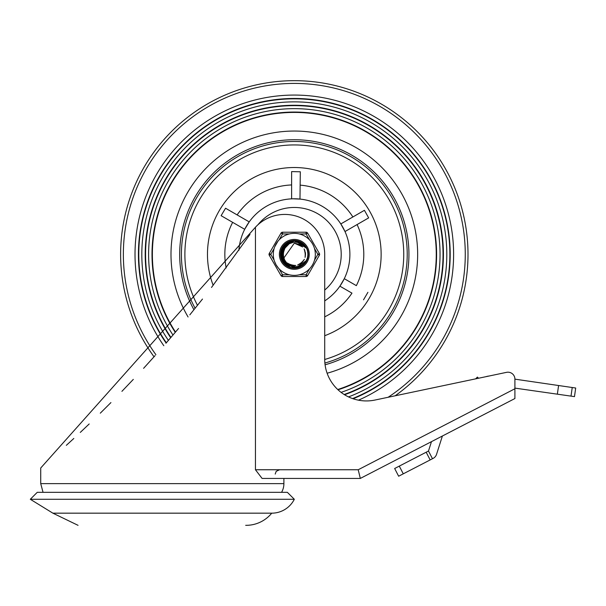 <?xml version="1.0" encoding="UTF-8"?>
<svg xmlns="http://www.w3.org/2000/svg" width="606" height="606" viewBox="0 0 606 606"><rect width="100%" height="100%" fill="white"/><g stroke="black" fill="none" stroke-linecap="round" stroke-linejoin="round"><path stroke-width="0.91" d="M30.3 499.276L294.319 499.276L287.365 492.33L37.246 492.33L30.3 499.276L52.881 513.168L271.738 513.168A33.042 33.042 0 0 1 246.574 525.326L245.68 525.326M294.319 499.276A25.293 25.293 0 0 1 271.738 513.168M428.495 451.015L426.177 452.212L430.162 459.931L432.479 458.734L428.495 451.015L431.472 441.653L360.32 478.429L283.896 478.429L283.896 483.641A17.369 17.369 0 0 1 281.57 492.33M360.32 478.429L514.911 398.528L514.911 388.757L358.207 469.748L360.32 478.429L262.087 478.429L255.444 469.748L255.444 227.235L40.723 468.006L40.723 483.641L43.049 492.33M66.327 445.342L73.811 438.464M80.295 432.411L89.188 423.965M100.293 413.178L110.928 402.581M121.92 391.347L133.305 379.394M143.584 368.334L155.083 355.608M165.93 343.269L178.543 328.482M189.814 314.862L202.48 299.053M211.502 287.449L250.02 234.401M514.911 398.528L442.388 436.017L436.547 454.341A6.946 6.946 0 0 1 433.116 458.401L432.479 458.734M255.444 227.235A39.951 39.951 0 0 1 324.71 254.368L324.71 359.252A41.685 41.685 0 0 0 374.985 400.043L506.525 372.349A6.946 6.946 0 0 1 514.911 379.151L514.911 388.757M558.58 385.575L557.353 394.173L574.48 396.619L575.7 388.022L514.911 379.151M398.642 476.218L403.27 473.831L399.286 466.112L394.657 468.506L398.642 476.218M485.997 376.674A13.893 13.893 0 0 1 489.034 376.038M557.353 394.173L514.911 388.113M399.286 466.112L426.177 452.212M430.162 459.931L403.27 473.831M475.649 378.856L477.384 377.091L478.551 378.242M249.21 221.879L244.703 229.303L221.107 215.683L225.561 208.229L249.21 221.879L247.695 224.099M291.622 198.851L291.622 171.604L300.311 171.778L299.978 199.071M299.038 198.988L292.895 198.798L300.311 199.109M356.351 285.646L344.299 278.684L356.351 285.646A69.478 69.478 0 0 0 357.078 224.568M364.426 210.305L368.653 217.887L344.996 231.545L340.822 223.932L364.426 210.305M352.874 216.971A69.478 69.478 0 0 0 300.311 185.148M291.622 184.944A69.478 69.478 0 0 0 237.128 214.903M232.651 222.349A69.478 69.478 0 0 0 226.174 267.935M324.71 316.84A69.478 69.478 0 0 0 351.965 293.137L339.898 286.176L351.965 293.137M367.91 292.319L363.532 299.818M324.71 335.716A86.847 86.847 0 0 0 278.593 168.953A86.847 86.847 0 0 0 213.16 285.29M344.299 278.684L339.898 286.176M244.703 229.303L245.968 226.939M238.878 250.361A55.585 55.585 0 0 1 296.319 198.821A55.585 55.585 0 0 1 324.71 300.902M341.216 254.368A46.897 46.897 0 0 0 257.959 224.743A46.897 46.897 0 0 1 341.216 254.368A46.897 46.897 0 0 1 324.71 290.077A46.897 46.897 0 0 0 341.216 254.368M324.884 363.047A112.898 112.898 0 0 0 407.217 254.368A112.898 112.898 0 0 0 266.496 144.948A112.898 112.898 0 0 0 195.124 308.295A112.898 112.898 0 0 1 266.496 144.948A112.898 112.898 0 0 1 407.217 254.368A112.898 112.898 0 0 1 324.884 363.047M188.08 316.983A123.313 123.313 0 0 1 294.319 131.047A123.313 123.313 0 0 1 327.126 373.235M175.528 332.065A141.948 141.948 0 0 1 294.319 112.421A141.948 141.948 0 0 1 337.724 389.514M175.278 332.353A142.312 142.312 0 0 1 294.319 112.057A142.312 142.312 0 0 1 338.027 389.794M172.99 335.05A145.705 145.705 0 0 1 294.319 108.656A145.705 145.705 0 0 1 341.072 392.37M170.945 337.451A148.743 148.743 0 0 1 294.319 105.626A148.743 148.743 0 0 1 344.155 394.506M170.695 337.739A149.106 149.106 0 0 1 294.319 105.262A149.106 149.106 0 0 1 344.549 394.756M168.407 340.405A152.5 152.5 0 0 1 294.319 101.869A152.5 152.5 0 0 1 348.518 396.907M166.355 342.776A155.53 155.53 0 0 1 294.319 98.831A155.53 155.53 0 0 1 352.571 398.581M166.112 343.064A155.901 155.901 0 0 1 294.319 98.467A155.901 155.901 0 0 1 353.093 398.756M163.809 345.708A159.295 159.295 0 0 1 294.319 95.074A159.295 159.295 0 0 1 358.457 400.18M154.03 356.782A173.695 173.695 0 0 1 294.319 80.674A173.695 173.695 0 0 1 395.135 395.801M283.411 246.089L294.327 240.688L295.698 240.749L306.56 248.263L304.439 245.635L299.675 242.711L294.16 242.029L289.251 243.733L285.199 247.862A11.196 11.196 0 0 0 285.206 260.868L286.918 263.178L290.092 265.466L295.713 266.776L299.281 266.17L301.712 265.087L304.363 263.133L306.553 260.444L295.849 267.966L283.714 263.027L281.298 250.157L290.797 241.143L294.304 240.703L303.061 243.839L306.318 247.869M306.651 260.285L306.424 260.686M280.646 254.967L286.585 243.074L294.319 240.718L299.614 241.749L303.045 243.862M307.75 251.763L307.954 255.134M303.803 264.231L300.955 266.307M291.153 267.678L288.077 266.519M281.396 258.876L280.714 255.709M307.924 255.793L307.136 259.08M306.462 260.58L305.553 262.103M300.5 266.572L293.902 268.003M287.411 266.178L282.638 261.413M282.638 247.233L294.311 240.68L305.75 246.854L306.522 248.202M306.916 259.701L304.795 263.125M296.667 267.844L293.152 267.981M284.259 263.648L282.351 260.966L286.509 265.602M281.063 250.952L290.213 241.309L294.304 240.711L304.863 245.642L306.447 248.074M280.79 256.459L285.396 243.991L294.327 240.711L298.197 241.241L301.015 242.461M304.818 263.14L302.818 265.064M292.63 267.943L290.433 267.481M281.987 260.315L281.192 258.209M280.767 252.422L288.812 241.839L294.311 240.726L301.856 242.945L306.257 247.771M308 254.293L307.575 257.648M301.796 265.822L296.145 267.882M288.744 266.867L283.941 263.231M307.424 258.285L305.689 261.928M298.129 267.511L294.652 268.026M285.335 264.693L283.025 262.05M281.101 257.921L284.312 245.029L294.327 240.696L296.743 240.9L306.553 248.24M305.712 261.943L306.704 260.179M294.13 268.049L296.054 267.935M282.714 261.625L282.335 260.981M281.926 248.551L292.706 240.779L294.304 240.688L303.848 244.544L306.363 247.945M280.639 253.922L287.471 242.514L294.319 240.726L300.568 242.188L303.826 244.566M307.909 252.793L307.856 256.179M303.008 264.936L299.455 267.019M290.145 267.397L286.502 265.564M307.787 256.777L306.734 260.05M306.522 260.489L305.242 262.527M299.538 267.011L293.38 267.973M282.449 261.171L282.517 247.422L293.751 240.688L295.251 240.711L306.56 248.263L296.296 240.824L294.327 240.688L305.5 246.483L306.5 248.165L297.766 241.12L294.327 240.703L283.35 246.172L281.775 259.838M283.911 263.254L282.343 260.974M281.252 250.278L291.228 241.036L294.304 240.703L304.568 245.309L306.416 248.028M288.267 266.64L280.654 255.187L286.221 243.332L294.327 240.718L299.197 241.582L302.099 243.135M307.53 250.808L307.977 254.687M304.47 263.542L301.977 265.686M292.107 267.867L288.956 266.943M284.949 264.337L281.01 251.164L289.789 241.453L294.304 240.718L302.712 243.559L306.151 247.574M307.992 254.815L307.287 258.664M301.349 266.102L295.622 267.95M307.265 258.785L304.932 262.951M297.622 267.647L293.599 268.011M305.409 262.375L304.106 263.921M293.599 268.034L291.592 267.776M286.093 265.299L280.737 252.641L288.403 242.021L294.311 240.726L301.485 242.703L305.757 246.937M307.962 253.316L307.674 257.217M302.591 265.261L296.364 267.852M289.645 267.231L280.828 256.679L285.062 244.286L294.327 240.703L284.009 245.362L281.161 258.141L290.357 267.466L293.221 267.988M307.674 257.323L305.81 261.739M299.053 267.201L294.349 268.019M307.075 259.27L305.833 261.754L303.159 264.769M295.281 268.011L294.349 268.049L282.835 261.815L281.835 248.755L292.259 240.832L294.304 240.688L303.523 244.241L306.341 247.915M291.319 267.678L286.706 265.739L280.631 254.141L287.085 242.741L294.319 240.726L300.167 241.991L306.325 247.884M307.083 249.513L307.886 252.573L307.909 255.74M305.697 261.913L303.174 264.792L299.644 266.935M307.946 253.444L307.818 256.611L306.924 259.626M304.477 263.466L299.75 266.928L297.796 267.587M284.699 248.642L283.154 253.467M284.131 259.02L285.191 260.883M283.464 251.611L283.381 256.755M285.274 247.74L284.419 249.134M283.131 254.899L284.555 259.845M284.441 249.051L283.32 252.247M283.775 258.133L294.327 243.157L302.697 246.968M283.828 250.437L283.184 255.55M288.827 244.006A11.726 11.726 0 0 0 288.6 244.127L285.047 248.081M283.138 253.672L283.138 255.224M287.123 262.921L291.486 265.208M297.607 265.049L302.341 262.193M305.076 257.391L305.356 252.475M284.32 249.316L283.123 254.323M284.653 260.027L285.517 261.315M289.933 264.648L294.774 265.564L289.373 264.39M300.576 263.625L301.879 262.603M305.492 254.119L304.326 249.331L305.485 254.732M300.167 244.839L294.311 243.15L300.682 245.18M283.282 252.452L283.593 257.588M283.207 255.755L283.275 256.262M284.934 248.255L283.919 250.164M284.093 258.936L284.812 260.315M300.061 263.951L303.977 260.05M285.259 247.763L284.593 248.808M283.653 257.792L284.502 259.785M288.305 263.792L293.546 265.549M298.978 264.527L303.295 261.072M305.379 255.952L304.826 250.452M301.652 245.93L294.327 243.165L299.425 244.423M283.964 250.096L283.631 250.982M285.123 260.754L285.676 261.504M291.319 265.133L295.819 265.473M301.743 262.724L304.379 259.292M305.363 252.657L304.121 248.952M287.312 263.08L290.728 264.974M297.841 264.974L300.94 263.39M305.136 257.156L305.462 253.263M302.53 246.786L294.327 243.173L299.955 244.718M284.494 248.99L283.623 250.975M284.479 259.709L285.676 261.512M290.16 264.739L295.024 265.557M300.781 263.481L304.189 259.679M305.492 254.49L304.22 249.111M285.282 247.718L284.184 249.604M306.553 260.444A13.665 13.665 0 0 0 306.553 248.293M309.484 268.912L306.098 274.776L306.098 276.51L282.532 276.51L306.098 276.51A1.735 1.735 0 0 0 307.606 275.647L319.385 255.232L317.885 254.368L314.499 260.224M307.606 233.09L319.385 253.497L307.606 233.09A1.735 1.735 0 0 0 306.098 232.219L282.532 232.219L306.098 232.219A1.735 1.735 0 0 1 307.606 233.09L306.098 233.954L309.484 239.817M281.025 275.647A1.735 1.735 0 0 0 282.532 276.51L282.532 274.776L279.146 268.912A21.021 21.021 0 0 0 289.297 274.776L282.532 274.776L281.025 275.647L269.246 255.232L270.746 254.368L274.132 248.505A21.021 21.021 0 0 0 274.132 260.224L270.746 254.368L269.246 253.497L281.025 233.09A1.735 1.735 0 0 1 282.532 232.219A1.735 1.735 0 0 0 281.025 233.09L282.532 233.954L282.532 232.219M274.404 261.088L276.116 264.875L278.54 268.253M289.297 233.954A21.021 21.021 0 0 0 279.146 239.817L282.532 233.954L289.297 233.954M278.002 241.112L274.685 246.862M279.381 254.368A14.938 14.938 0 0 1 301.78 241.43A14.938 14.938 0 0 1 301.78 267.299A14.938 14.938 0 0 1 279.381 254.368A14.938 14.938 0 0 1 301.78 241.43A14.938 14.938 0 0 1 301.78 267.299A14.938 14.938 0 0 1 279.381 254.368M273.298 254.368A21.021 21.021 0 0 0 304.826 272.564A21.021 21.021 0 0 0 304.826 236.166A21.021 21.021 0 0 0 273.298 254.368A21.021 21.021 0 0 0 304.826 272.564A21.021 21.021 0 0 0 304.826 236.166A21.021 21.021 0 0 0 273.298 254.368M314.499 248.505L317.885 254.368L319.385 253.497A1.735 1.735 0 0 1 319.385 255.232M269.246 255.232A1.735 1.735 0 0 1 269.246 253.497M294.319 268.261A13.893 13.893 0 0 0 306.348 247.415A13.893 13.893 0 0 0 282.282 247.415A13.893 13.893 0 0 0 294.319 268.261M283.896 483.641L40.723 483.641M358.207 469.748L255.444 469.748M571.003 396.127L572.231 387.529M324.71 359.487A109.428 109.428 0 0 0 397.142 216.925A109.428 109.428 0 0 0 250.005 154.31A109.428 109.428 0 0 0 197.488 305.348M193.95 309.757A114.64 114.64 0 0 1 294.319 139.728A114.64 114.64 0 0 1 325.081 364.797M155.901 354.692A170.945 170.945 0 0 1 294.319 83.416A170.945 170.945 0 0 1 388.113 397.278M307.606 275.647L306.098 274.776L299.334 274.776M299.334 233.954L306.098 233.954L306.098 232.219M52.881 513.168L78.045 525.326M275.207 474.089L276.185 471.347L279.548 469.748"/></g></svg>
